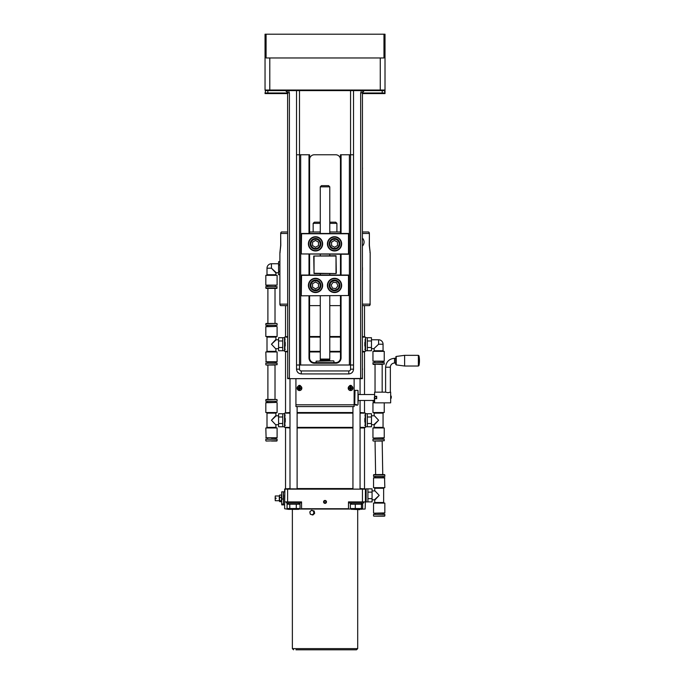 <?xml version="1.0" encoding="UTF-8"?>
<svg xmlns="http://www.w3.org/2000/svg" width="684" height="684" viewBox="0 0 684 684"><rect width="100%" height="100%" fill="white"/><g stroke="black" fill="none" stroke-linecap="round" stroke-linejoin="round"><path stroke-width="1.03" d="M362.443 267.478L362.477 269.992L362.477 267.606M350.302 387.572L350.08 386.964L350.302 387.572L349.31 387.845A3.779 1.89 86.4 0 0 349.362 388.657L350.199 388.888L349.969 388.444M349.934 387.982L349.31 387.845M349.362 388.657L349.909 388.623M350.379 388.803L350.234 389.435A3.779 1.89 -3.6 0 0 351.054 389.384L351.285 388.538L350.832 388.777M350.199 388.888L350.234 389.435M351.054 389.384L351.02 388.837M351.2 388.367L351.824 388.503A3.779 1.89 -93.6 0 0 351.815 388.093A3.779 1.89 -93.6 0 0 351.773 387.691L351.174 387.905M351.285 388.538L351.824 388.503M351.773 387.691L350.755 387.546L350.901 386.913A3.779 1.89 176.4 0 0 350.08 386.964M350.755 387.546L350.901 386.913M348.301 388.315A2.274 2.274 0 0 1 350.422 385.904A2.274 2.274 0 0 1 352.833 388.033A2.274 2.274 0 0 1 350.712 390.444A2.274 2.274 0 0 1 348.301 388.315M350.832 387.614L350.234 387.648M350.003 387.913L350.037 388.503M350.302 388.743L350.901 388.7M351.131 388.435L351.097 387.845M349.353 386.135A2.377 2.377 0 0 1 352.935 388.025A2.377 2.377 0 0 1 350.712 390.547A2.377 2.377 0 0 1 349.353 386.135A1.334 1.334 0 0 1 351.781 386.135M362.443 93.588L385.015 93.588L385.015 34.2L265.041 34.2L265.041 90.031A0.59 0.59 0 0 0 265.64 90.621L269.795 90.621L267.803 90.621L267.897 92.998L287.613 92.998M385.015 90.031L385.015 92.998L384.417 90.621A0.59 0.59 0 0 0 385.015 90.031L380.261 90.031L380.261 90.621L384.417 90.621A0.59 0.59 0 0 0 385.015 90.031M265.041 93.588L287.613 93.588M341.068 233.466L341.068 154.764L340.47 154.764L340.47 233.466M341.068 154.764L349.379 154.764L349.379 365.008L353.534 365.008M353.534 154.764L349.379 154.764M296.523 365.008L300.678 365.008L300.678 154.764L308.997 154.764L308.997 233.466M300.678 365.008L349.379 365.008M340.47 159.517A4.754 4.754 0 0 0 335.716 154.764L314.341 154.764A4.754 4.754 0 0 0 309.587 159.517M300.678 154.764L296.523 154.764M350.567 90.621L350.567 369.172A1.778 1.778 0 0 1 348.789 370.95L301.276 370.95A1.778 1.778 0 0 1 299.489 369.172L296.523 369.172L296.523 90.621M340.47 254.251L340.47 275.036M340.47 295.821L340.47 357.886A4.754 4.754 0 0 1 335.716 362.64L314.341 362.64A4.754 4.754 0 0 1 309.587 357.886L309.587 295.821M309.587 275.036L309.587 254.251M309.587 233.466L309.587 154.764L308.997 154.764M287.571 92.306L287.417 91.827M287.212 91.476L286.562 90.895M286.245 90.75L285.536 90.621L287.613 92.699L287.69 378.671L362.366 378.671L362.443 92.699L364.153 90.656M363.341 90.989L362.896 91.408M362.64 91.818L362.469 92.425M362.443 92.699L360.665 93.007L360.648 378.671M289.409 378.671L362.409 378.491M360.665 378.389L362.443 378.081M353.534 90.621L353.534 369.172L350.567 369.172M348.789 370.95L348.789 373.917C351.67 373.635 353.252 372.053 353.534 369.172M348.789 373.917L301.276 373.917L301.276 370.95M296.523 369.172C296.805 372.053 298.395 373.635 301.276 373.917M287.648 378.491L289.4 378.491L289.392 93.007L287.613 92.699M289.392 378.389L287.613 378.081M267.897 93.588L267.897 92.998L265.041 92.998L265.64 90.621A0.59 0.59 0 0 1 265.041 90.031L269.795 90.031L269.795 57.96L266.085 57.96L266.085 34.2M383.972 34.2L383.972 57.96L380.261 57.96L380.261 90.031L269.795 90.031L269.795 90.621L380.261 90.621M269.795 57.96L380.261 57.96M354.132 378.671L354.132 406.587L295.924 406.587L295.924 378.671M297.121 387.965A2.377 2.377 0 0 1 298.275 386.135A1.334 1.334 0 0 1 300.703 386.135A2.377 2.377 0 0 1 299.276 390.538A2.377 2.377 0 0 1 297.121 387.965M354.132 404.629L354.722 404.629L354.722 390.376L354.132 390.376M358.288 397.498L357.988 390.376L357.988 404.629L358.288 397.498M354.722 404.329L355.022 390.376L357.988 390.376M355.022 404.629L356.509 404.526M328.594 185.646L321.463 185.646L320.274 186.835L329.782 186.835L328.594 185.646M320.274 186.835L320.274 233.466M320.274 254.251L320.274 255.739M320.274 273.557L320.274 275.036M320.274 295.821L320.274 359.074L329.782 359.074L329.782 295.821M320.274 359.074L320.445 359.707L329.611 359.707L329.782 359.074M320.454 360.143L329.603 360.143L320.454 359.767L319.744 360.853M333.638 360.853L316.119 361.152L333.638 360.853M316.119 361.152L316.119 362.64M301.755 388.375A2.274 2.274 0 0 1 299.284 390.436A2.274 2.274 0 0 1 297.232 387.973A2.274 2.274 0 0 1 299.695 385.913A2.274 2.274 0 0 1 301.755 388.375M298.275 386.135A2.377 2.377 0 0 1 300.703 386.135M300.088 388.461L300.686 388.692A3.779 1.89 -84.9 0 0 300.755 387.879L300.131 387.999M300.011 388.521L300.062 387.922M300.755 387.879L299.772 387.58L300.011 386.982A3.779 1.89 -174.9 0 0 299.19 386.905L298.899 387.896L298.301 387.657A3.779 1.89 95.1 0 0 298.25 388.059A3.779 1.89 95.1 0 0 298.224 388.469L298.857 388.35L298.976 389.367A3.779 1.89 5.1 0 0 299.789 389.444L299.66 388.811L300.686 388.692M299.84 387.657L299.241 387.606M298.976 387.828L298.917 388.426M298.899 387.896L298.301 387.657M299.147 388.692L299.737 388.743M298.224 388.469L298.976 389.367M299.19 386.905L298.84 387.708M299.96 387.52L300.011 386.982M299.789 389.444L300.139 388.64M299.772 387.58L300.216 387.828M357.424 405.219L355.321 404.962L357.424 405.219M390.359 367.205A4.155 4.155 0 0 1 394.514 363.05L394.514 358.296C389.111 358.826 386.135 361.802 385.605 367.205L390.359 367.205L390.359 392.154L387.982 392.71L385.605 392.154L374.618 392.154L374.618 396.31L376.696 396.31L376.696 398.687L374.481 398.687M374.618 392.154L374.618 396.31M374.328 398.687L374.618 402.842L374.618 398.687M390.658 402.842L390.658 392.154L390.658 402.842L374.618 402.842M404.612 355.329L396.224 356.45L396.224 364.905L404.612 366.026L404.612 355.329L418.377 355.329L418.377 366.026L418.959 365.547L418.959 355.8A23.76 23.76 0 0 1 418.959 365.547M404.612 366.026L418.377 366.026M394.514 358.296L395.703 358.296L395.703 364.315L395.703 363.05L394.514 363.05M391.248 398.156L391.248 396.13M376.602 397.498A1.086 1.086 0 0 1 374.969 398.439A1.086 1.086 0 0 1 374.969 396.558A1.086 1.086 0 0 1 376.602 397.498M376.61 397.951L376.696 397.498A1.188 1.188 0 0 0 375.516 396.31L375.268 396.335M376.696 397.498L375.516 396.31A1.188 1.188 0 0 0 374.328 397.498A1.188 1.188 0 0 0 375.516 398.687A1.188 1.188 0 0 0 376.696 397.498L376.696 397.455M376.174 396.515L375.516 396.31M374.328 397.472L374.422 397.977M374.729 396.31L374.729 398.687M376.294 398.687L376.704 398.208M376.704 396.788L376.294 396.31M358.288 400.465L374.328 400.465M362.477 369.762L362.477 368.573L362.477 369.762M362.477 167.828L362.477 169.025L362.477 167.828M311.536 510.247L313.631 511.025L313.776 512.205A2.078 1.924 -90 0 0 310.63 511.042L311.536 510.247L314.195 511.025L314.631 513.376L312.956 514.958L311.271 514.573A2.078 1.924 -90 0 0 313.776 512.205L314.059 513.376L312.391 514.958M310.297 514.188L310.006 513.009A2.078 1.924 -90 0 0 311.271 514.573L310.297 514.188M309.861 511.829L310.63 511.042A2.078 1.924 -90 0 0 310.006 513.009L309.861 511.829M314.195 511.025L313.631 511.025M314.631 513.376L314.059 513.376M295.95 649.8L356.509 649.8L295.95 649.8M299.173 509.041L348.489 509.041L348.489 501.911L365.418 501.911L365.119 509.041L351.396 509.341L350.353 508.528L362.657 508.528L362.657 504.211L361.614 503.398M348.489 509.041L350.883 509.041M298.66 503.398L300.037 504.211L287.066 504.211L287.066 508.528L300.037 508.528L298.66 509.341L288.443 509.341L284.647 508.742L284.647 501.911L301.567 501.911L301.567 509.041M275.019 323.447L266.11 323.447L267.897 323.447L267.897 288.4L266.11 288.4L276.806 288.4L275.019 288.4L275.019 323.447M267.897 365.017L275.019 365.017L275.019 399.465L266.11 399.465L267.897 399.465L267.897 365.017L266.11 365.017L275.019 365.017M372.96 364.127L372.96 362.64L384.246 362.64L384.246 364.127L372.96 364.127L382.159 364.427M384.836 474.893L384.836 476.38L373.549 476.38L373.549 474.893L384.836 474.893L373.849 474.593L382.758 474.534L382.176 441.035L375.046 441.035L375.627 474.593M375.781 516.172L384.536 516.172L375.781 516.172M277.097 288.101L265.819 288.101L265.819 286.622L277.097 286.622L276.806 288.4M276.208 272.659L271.454 268.205L275.909 272.959L278.585 272.659M277.097 285.134L265.819 285.134L265.819 275.336L277.097 275.336L277.097 285.134L266.11 285.433L267.598 285.433L267.598 286.622M276.507 275.336A0.59 0.59 0 0 1 275.909 274.737L266.999 274.737L266.999 268.205L271.454 268.205L271.454 263.75A4.455 4.455 0 0 0 266.999 268.205M279.893 274.72L278.585 274.72L278.585 261.69L279.893 261.69M278.585 271.462L279.893 271.462M278.585 264.947L279.893 264.947M275.319 286.622L275.319 285.433M375.037 392.154L375.037 364.427L373.259 364.427M373.849 348.686L378.603 344.232L373.849 348.686L371.472 348.686M372.96 361.161L372.96 351.354L384.246 351.354L384.246 361.161L372.96 361.161L383.946 361.451L382.459 361.451L382.459 362.64M373.549 351.354A0.59 0.59 0 0 0 374.148 350.764L374.148 348.977M365.538 349.173L365.418 349.473C365.418 348.934 365.418 348.934 365.418 349.473C365.418 348.934 365.418 348.934 365.418 349.473L364.82 349.473L365.418 349.473L365.538 339.281M367.317 337.699L367.317 350.764L365.538 350.764L365.538 337.699L367.317 337.699M367.317 337.716L371.472 337.716L371.472 350.747L367.317 350.747M371.472 340.974L367.317 340.974M371.472 347.489L367.317 347.489M374.738 362.64L374.738 361.451M365.162 349.763L365.119 339.281M277.097 323.737L277.097 325.225L265.819 325.225L265.819 323.737L276.806 323.447M265.819 364.717L265.819 363.238L277.097 363.238L277.097 364.717L266.11 365.017M275.319 325.225L275.319 326.413L266.11 326.413L267.598 326.413L267.598 325.225M277.097 326.713L277.097 336.511L265.819 336.511L265.819 326.713L276.806 326.413M275.909 348.977L271.454 344.232L275.909 348.977L275.909 351.354L266.999 351.354L266.999 337.101L275.909 337.101L275.909 339.478L271.454 344.232L276.208 339.777L278.585 339.777M267.598 363.238L267.598 362.05L276.806 362.05L275.319 362.05L275.319 363.238M265.819 361.75L277.097 361.75L277.097 351.952L265.819 351.952L266.11 362.05M282.74 350.764L282.74 337.699L284.527 337.699L284.527 350.764L278.585 350.747L278.585 337.716L282.74 337.716M278.585 340.974L282.74 340.974M278.585 347.489L282.74 347.489M284.895 338.691L284.895 349.763M277.097 399.764L277.097 401.243L265.819 401.243L265.819 399.764L276.806 399.465M271.454 441.035L276.806 441.035L271.454 441.035M265.819 440.744L265.819 439.256L277.097 439.256L277.097 440.744L266.11 441.035M275.319 401.243L275.319 402.431L266.11 402.431L267.598 402.431L267.598 401.243M277.097 402.731L277.097 412.529L265.819 412.529L265.819 402.731L276.806 402.431M275.909 425.003L271.454 420.25L275.909 425.003L275.909 427.38L266.999 427.38L266.999 413.127L275.909 413.127L275.909 415.496L271.454 420.25L276.208 415.795L278.585 415.795M271.454 438.068L276.806 438.068L275.319 438.068L275.319 439.256M265.819 437.769L277.097 437.769L277.097 427.97L265.819 427.97L266.11 438.068M282.74 426.782L282.74 413.717L284.527 413.717L284.527 426.782L278.585 426.765L278.585 413.734L282.74 413.734M278.585 416.992L282.74 416.992M278.585 423.507L282.74 423.507M284.895 414.718L284.895 425.79M375.935 441.035L382.176 441.035M372.96 440.744L372.96 439.256L384.246 439.256L384.246 440.744L373.259 441.035M374.328 401.243L372.96 401.243L372.96 400.465M382.459 438.068L373.259 438.068L383.946 438.068L382.459 438.068L382.459 439.256M372.96 437.769L372.96 427.97L384.246 427.97L384.246 437.769L373.259 438.068M374.148 415.496L378.603 420.25L374.148 415.496L374.148 413.127L383.057 413.127L383.057 427.38L374.148 427.38L374.148 425.003L378.603 420.25L373.849 424.704L371.472 424.704M374.328 402.431L373.259 402.431L374.328 402.431M374.507 402.731L372.96 402.731L372.96 412.529L384.246 412.529L384.246 402.842M367.317 413.717L367.317 426.782L365.538 426.782L365.538 413.717L371.472 413.734L371.472 426.765L367.317 426.765M371.472 423.507L367.317 423.507M371.472 416.992L367.317 416.992M365.162 425.79L365.162 414.718M373.549 515.873L373.549 514.385L384.836 514.385L384.836 515.873L373.849 516.172M384.536 474.593L379.192 474.593M383.057 513.197L373.849 513.197L384.536 513.197L383.057 513.197L383.057 514.385M373.549 512.906L373.549 503.099L384.836 503.099L384.836 512.906L373.849 513.197M374.738 490.633L379.192 495.378L374.738 490.633L374.738 488.256L383.647 488.256L383.647 502.509L374.738 502.509L374.738 500.132L379.192 495.378L374.439 499.833L372.07 499.833M375.336 477.56L384.536 477.56L373.849 477.56L375.336 477.56L375.336 476.38M384.836 477.859L373.549 477.859L373.549 487.658L384.836 487.658L384.536 477.56M367.906 488.846L367.906 501.911L366.128 501.911L366.128 488.846L372.07 488.863L372.07 501.894L367.906 501.894M372.07 498.636L367.906 498.636M372.07 492.121L367.906 492.121M365.418 501.911L365.418 489.146L362.443 489.146L362.443 501.911M325.259 503.313A1.419 1.419 0 0 1 323.703 501.415A1.419 1.419 0 0 1 326.123 501.013A1.419 1.419 0 0 1 325.259 503.313M325.823 501.261L325.994 502.278L325.199 502.928L324.233 502.569L324.062 501.552L324.857 500.902L325.823 501.261M364.23 488.846L360.066 488.556M352.944 488.556L297.113 488.556M289.99 488.556L285.827 488.846M360.066 427.97L364.521 427.97L364.521 488.556M285.827 427.671L289.99 427.97M297.113 427.97L352.944 427.97M364.23 412.828L360.066 412.529M352.944 412.529L297.113 412.529M289.99 412.529L285.827 412.828M362.443 351.952L364.521 351.952L364.521 394.531M285.827 351.653L287.613 351.952M309.587 351.952L320.274 351.952M329.782 351.952L340.47 351.952M364.23 336.802L362.443 336.511M340.47 336.511L329.782 336.511M320.274 336.511L309.587 336.511M287.613 336.511L285.827 336.802M334.673 247.283L331.637 245.693L331.492 242.264L334.391 240.435L337.426 242.025L337.571 245.445L334.673 247.283M339.871 243.632A5.344 5.344 0 0 1 334.75 249.198A5.344 5.344 0 0 1 329.192 244.077A5.344 5.344 0 0 0 334.75 249.198A5.344 5.344 0 0 0 339.871 243.632A5.344 5.344 0 0 0 334.314 238.519A5.344 5.344 0 0 0 329.192 244.077M315.529 247.283L312.562 245.582L312.554 242.153L315.521 240.426L318.496 242.136L318.496 245.565L315.529 247.283M320.873 243.846A5.344 5.344 0 0 1 315.538 249.207A5.344 5.344 0 0 1 310.177 243.872A5.344 5.344 0 0 0 315.538 249.207A5.344 5.344 0 0 0 320.873 243.846A5.344 5.344 0 0 0 315.512 238.511A5.344 5.344 0 0 0 310.177 243.872M301.276 233.757L348.489 233.757L348.489 253.952L301.567 253.952L348.489 254.251L348.489 233.466L301.567 233.466L301.276 253.952L301.567 233.466M322.651 243.88A7.131 7.131 0 0 0 311.981 237.673A7.131 7.131 0 0 0 311.947 250.019A7.131 7.131 0 0 0 322.651 243.88M322.284 243.88A6.755 6.755 0 0 1 312.135 249.703A6.755 6.755 0 0 1 312.161 237.998A6.755 6.755 0 0 1 322.284 243.88M341.658 244.008A7.131 7.131 0 0 0 331.099 237.613A7.131 7.131 0 0 0 330.834 249.951A7.131 7.131 0 0 0 341.658 244.008M341.282 244A6.755 6.755 0 0 1 331.03 249.634A6.755 6.755 0 0 1 331.278 237.938A6.755 6.755 0 0 1 341.282 244M359.775 509.64L352.944 509.341M360.066 488.846L360.066 400.465M360.066 394.531L360.066 378.671M349.379 503.031L363.632 503.031L349.379 503.031L349.379 501.911M361.614 509.341L362.657 508.528M362.657 504.211L350.353 504.211L351.396 503.398M361.443 508.528L361.443 504.211M355.295 508.528L355.295 504.211M350.353 508.528L350.353 504.211M289.99 509.341L297.113 509.341M297.113 488.846L297.113 406.587M286.425 503.031L300.678 503.031L286.425 503.031L286.425 501.911M300.037 508.528L300.037 504.211M296.283 508.528L296.283 504.211M289.794 508.528L289.794 504.211M287.066 508.528L288.443 509.341M288.443 503.398L287.066 504.211M301.276 275.336L348.489 275.336L348.489 295.531L301.567 295.821L348.789 295.531L348.489 275.036L301.567 275.036L301.276 295.531L301.567 275.036M337.93 285.869L335.853 288.597L332.458 288.161L331.133 284.997L333.211 282.27L336.605 282.706L337.93 285.869M335.211 280.132A5.344 5.344 0 0 1 339.837 286.109A5.344 5.344 0 0 1 333.852 290.734A5.344 5.344 0 0 0 339.837 286.109A5.344 5.344 0 0 0 335.211 280.132A5.344 5.344 0 0 0 329.226 284.758A5.344 5.344 0 0 0 333.852 290.734M341.658 285.604A7.131 7.131 0 0 0 331.116 279.175A7.131 7.131 0 0 0 330.825 291.521A7.131 7.131 0 0 0 341.658 285.604M341.282 285.587A6.755 6.755 0 0 1 331.013 291.204A6.755 6.755 0 0 1 331.295 279.499A6.755 6.755 0 0 1 341.282 285.587M315.521 288.862L312.554 287.135L312.562 283.706L315.538 282.005L318.496 283.723L318.488 287.152L315.521 288.862M320.873 285.442A5.344 5.344 0 0 1 315.512 290.777A5.344 5.344 0 0 1 310.177 285.416A5.344 5.344 0 0 1 315.538 280.089A5.344 5.344 0 0 1 320.873 285.442A5.344 5.344 0 0 0 315.538 280.089A5.344 5.344 0 0 0 310.177 285.416A5.344 5.344 0 0 0 315.512 290.777A5.344 5.344 0 0 0 320.873 285.442M322.651 285.45A7.131 7.131 0 0 0 311.972 279.252A7.131 7.131 0 0 0 311.947 291.598A7.131 7.131 0 0 0 322.651 285.45M322.284 285.45A6.755 6.755 0 0 1 312.135 291.273A6.755 6.755 0 0 1 312.161 279.576A6.755 6.755 0 0 1 322.284 285.45M362.443 233.466L369.377 233.466L369.266 245.342L370.164 252.815L370.095 304.141A1.778 1.667 90 0 1 369.343 305.628L362.443 305.628M369.933 252.379L370.164 252.815M280.132 252.379L279.893 252.815M370.018 304.671A1.778 0.718 -170.5 0 0 370.164 304.483L370.164 303.687M287.613 233.466L280.679 233.466L280.791 245.342L279.893 253.448L279.893 304.483A1.778 0.718 170.5 0 0 280.047 304.671M287.613 304.141L279.97 304.141A1.778 0.718 170.5 0 0 279.893 304.277M370.164 304.277A1.778 0.718 -170.5 0 0 370.095 304.141L362.443 304.141M362.443 238.511L362.819 238.511C364.529 240.888 364.529 243.265 362.819 245.642L362.443 245.642M336.314 273.258L336.015 255.739L313.742 256.03L314.041 273.557L336.015 273.557L314.041 273.258L314.041 256.03L336.015 256.03L336.015 273.557M279.893 303.687L279.97 304.141A1.778 1.667 -90 0 0 280.714 305.628L287.613 305.628M280.791 233.466A1.778 1.667 -90 0 1 281.543 231.979L287.613 231.979M369.266 233.466A1.778 1.667 90 0 0 368.514 231.979L362.443 231.979M309.587 305.628L320.274 305.628M329.782 305.628L340.47 305.628M340.47 231.979L329.782 231.979M320.274 231.979L309.587 231.979M362.443 351.354L365.418 351.354L362.443 351.653M287.613 351.354L284.647 351.354L287.613 351.653M309.587 351.653L320.274 351.653M329.782 351.653L340.47 351.653M340.47 351.354L329.782 351.354M320.274 351.354L309.587 351.354M362.443 337.101L365.418 337.101L362.443 336.802M340.47 336.802L329.782 336.802M320.274 336.802L309.587 336.802M287.613 336.802L284.647 337.101L287.613 337.101M309.587 337.101L320.274 337.101M329.782 337.101L340.47 337.101M360.066 427.38L365.418 427.38L360.066 427.671M289.99 427.38L284.647 427.38L289.99 427.671M297.113 427.671L352.944 427.671M352.944 427.38L297.113 427.38M360.066 413.127L365.418 413.127L360.066 412.828M352.944 412.828L297.113 412.828M289.99 412.828L284.647 413.127L289.99 413.127M297.113 413.127L352.944 413.127M325.028 503.373A1.462 1.462 0 0 1 323.566 501.911A1.462 1.462 0 0 1 325.028 500.457A1.462 1.462 0 0 1 326.49 501.911A1.462 1.462 0 0 1 325.028 503.373M284.647 504.886L283.458 504.886L283.458 491.822L284.647 491.822L284.647 489.146L362.443 489.146L284.937 488.846L284.647 501.911L284.647 495.199M365.119 488.846L362.443 488.846M348.489 508.742L301.567 508.742M283.458 504.082L281.671 504.082L281.671 499.072L283.458 499.072M281.671 492.625L281.671 499.072M279.747 497.465L281.227 497.465A6.147 5.942 -0 0 1 281.227 500.774A6.147 1.59 0 0 1 281.415 501.423A6.147 1.59 0 0 1 281.227 501.663L279.747 501.663A6.147 1.59 0 0 1 279.551 501.423A6.147 1.59 0 0 1 279.747 500.774A6.147 5.942 -0 0 1 279.747 497.465A6.147 4.352 180 0 1 279.499 496.251A6.147 4.352 180 0 1 279.747 495.036L281.227 495.036A6.147 1.59 180 0 1 281.415 495.276A6.831 6.831 0 0 1 281.671 495.849L281.671 496.584M275.139 498.055L275.259 495.977L275.139 498.055L276.028 498.055L276.028 498.645L275.139 498.645L275.259 500.731L275.139 498.645M281.227 495.036A6.147 4.352 180 0 1 281.466 496.251A6.147 4.352 180 0 1 281.227 497.465M279.747 495.036A6.147 1.59 180 0 0 279.551 495.276A6.831 6.831 0 0 0 279.294 495.849L279.294 500.85A6.831 6.831 0 0 0 279.551 501.423M279.747 500.774L281.227 500.774M285.237 422.037L285.237 418.471M285.237 346.01L285.237 342.445M364.82 418.471L364.82 422.037M364.82 342.445L364.82 346.01M336.904 231.979L336.904 223.369L329.782 223.369M320.274 222.18L314.341 222.18L313.152 223.369L320.274 223.369M336.904 223.369L335.716 222.18L329.782 222.18M308.997 254.251L308.997 275.036M308.997 295.821L308.997 357.886A5.344 5.344 0 0 0 314.341 363.23L335.716 363.23A5.344 5.344 0 0 0 341.068 357.886L341.068 295.821M341.068 275.036L341.068 254.251M299.489 369.172L299.489 90.621M341.068 357.886L340.47 357.886A4.754 4.754 0 0 1 335.716 362.64L335.716 363.23M314.341 363.23L314.341 362.64A4.754 4.754 0 0 1 309.587 357.886L308.997 357.886M362.443 92.998L382.159 92.998L382.159 93.588M382.253 90.621L382.159 92.998L385.015 92.998M361.494 90.621L360.665 93.007M289.392 93.007L288.571 90.621M354.132 404.808L295.924 404.808M357.698 509.64L357.698 648.612L292.367 648.612L293.547 649.8M371.472 339.777L378.603 339.777L378.603 344.232L383.057 344.232L383.057 350.764L374.148 350.764M339.161 243.666A4.634 4.634 0 0 1 334.724 248.489A4.634 4.634 0 0 1 329.902 244.051A4.634 4.634 0 0 1 334.339 239.229A4.634 4.634 0 0 1 339.161 243.666M320.155 243.846A4.634 4.634 0 0 1 315.538 248.489A4.634 4.634 0 0 1 310.895 243.863A4.634 4.634 0 0 1 315.521 239.229A4.634 4.634 0 0 1 320.155 243.846M335.117 280.833A4.634 4.634 0 0 1 339.127 286.015A4.634 4.634 0 0 1 333.946 290.025A4.634 4.634 0 0 1 329.936 284.843A4.634 4.634 0 0 1 335.117 280.833M320.155 285.442A4.634 4.634 0 0 1 315.512 290.067A4.634 4.634 0 0 1 310.895 285.416A4.634 4.634 0 0 1 315.538 280.799A4.634 4.634 0 0 1 320.155 285.442M287.613 501.911L287.613 488.846M283.338 504.279L283.458 504.766M283.338 504.886L281.791 504.886L281.791 504.279M281.791 498.875L281.671 491.933M281.791 491.822L283.338 491.822L283.338 498.875M363.478 90.904L364.521 90.621L363.478 90.904M329.782 275.036L329.782 273.557M329.782 255.739L329.782 254.251M329.782 233.466L329.782 186.835M329.603 360.143L330.312 360.853M333.937 362.64L333.937 361.152M385.605 367.205L385.605 392.154M418.377 355.329L418.959 355.8M396.224 364.905L395.703 364.315M396.224 356.45L395.703 357.039M374.328 394.531L358.288 394.531M292.367 509.64L292.367 648.612M357.698 648.612L356.509 649.8M382.168 364.427L382.168 392.154M275.909 274.737L275.909 272.959M266.999 274.737L266.409 275.336M278.585 263.75L271.454 263.75M383.057 350.764L383.647 351.354M383.057 344.232A4.455 4.455 0 0 0 378.603 339.777M275.909 351.354L276.507 351.952M266.999 351.354L266.409 351.952M275.909 337.101L276.507 336.511M266.999 337.101L266.409 336.511M278.585 348.686L276.208 348.686M275.909 427.38L276.507 427.97M266.999 427.38L266.409 427.97M275.909 413.127L276.507 412.529M266.999 413.127L266.409 412.529M267.598 438.068L267.598 439.256M284.527 415.308L285.237 415.008L284.647 415.008L284.647 425.499L285.237 425.499M278.585 424.704L276.208 424.704M374.148 413.127L373.549 412.529M383.057 413.127L383.647 412.529M374.148 427.38L373.549 427.97M383.057 427.38L383.647 427.97M374.738 438.068L374.738 439.256M365.538 425.2L364.82 425.499L365.418 425.499L365.418 415.008L364.82 415.008M371.472 415.795L373.849 415.795M374.738 488.256L374.148 487.658M383.647 488.256L384.246 487.658M374.738 502.509L374.148 503.099M383.647 502.509L384.246 503.099M375.336 513.197L375.336 514.385M383.057 477.56L383.057 476.38M366.128 500.329L365.418 500.628L366.008 500.628L366.008 490.137L365.418 490.137M372.07 490.924L374.439 490.924M285.536 427.97L285.536 488.556M285.536 351.952L285.536 412.529M364.521 400.465L364.521 412.529M285.536 305.628L285.536 336.511M364.521 305.628L364.521 336.511M352.944 406.587L352.944 488.846M363.632 503.031L363.632 501.911M289.99 378.671L289.99 488.846M300.678 503.031L300.678 501.911M368.582 231.979A1.778 1.778 0 0 1 369.377 233.466L369.377 245.342L370.155 252.712M279.901 252.712L280.679 245.342L280.679 233.466A1.778 1.778 0 0 1 281.475 231.979M369.411 305.628A1.778 1.778 0 0 0 370.164 304.508M279.893 304.508A1.778 1.778 0 0 0 280.654 305.628M279.294 495.977L275.259 495.977M279.294 500.731L275.259 500.731M281.415 501.423A6.831 6.831 0 0 0 281.671 500.85M285.237 349.473L284.647 349.473L284.647 338.982L285.237 338.982M313.152 223.369L313.152 231.979"/></g></svg>
